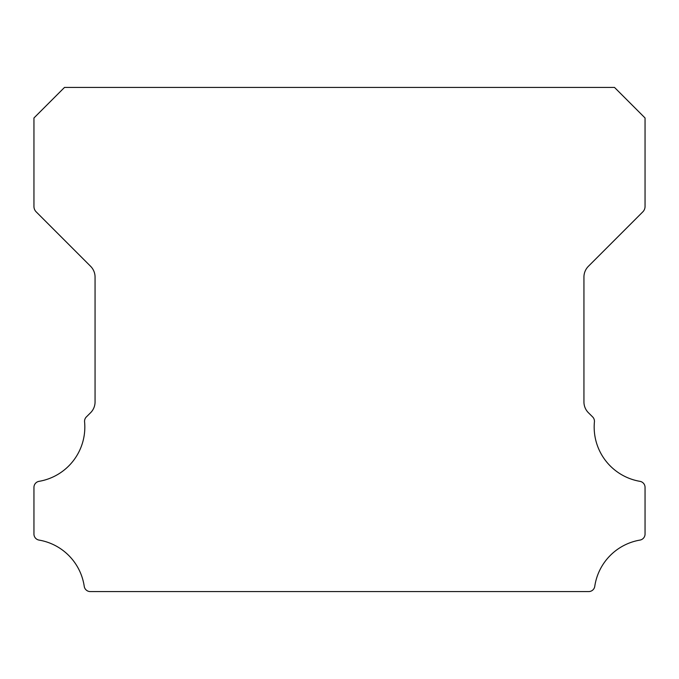 <?xml version="1.0" encoding="UTF-8"?>
<svg xmlns="http://www.w3.org/2000/svg" width="679" height="679" viewBox="0 0 679 679"><rect width="100%" height="100%" fill="white"/><g stroke="black" fill="none" stroke-linecap="round" stroke-linejoin="round"><path stroke-width="1.02" d="M639.966 481.343A55.058 55.058 0 0 1 594.422 421.846A6.111 6.111 0 0 0 592.648 416.931L588.396 412.713A15.277 15.277 0 0 1 583.94 401.926L583.94 277.074A15.277 15.277 0 0 1 588.413 266.278L642.809 211.865A7.639 7.639 0 0 0 645.05 206.467L645.05 117.976L614.495 87.421L64.505 87.421L33.95 117.976L33.95 206.467A7.639 7.639 0 0 0 36.191 211.865L90.587 266.278A15.277 15.277 0 0 1 95.06 277.074L95.06 401.926A15.277 15.277 0 0 1 90.604 412.713L86.352 416.931A6.111 6.111 0 0 0 84.578 421.846A55.058 55.058 0 0 1 39.034 481.343A6.111 6.111 0 0 0 33.95 487.369L33.95 534.059A6.111 6.111 0 0 0 39.034 540.085A55.058 55.058 0 0 1 84.238 586.359A6.111 6.111 0 0 0 90.282 591.579L588.718 591.579A6.111 6.111 0 0 0 594.762 586.359A55.058 55.058 0 0 1 639.966 540.085A6.111 6.111 0 0 0 645.05 534.059L645.05 487.369A6.111 6.111 0 0 0 639.966 481.343"/></g></svg>
